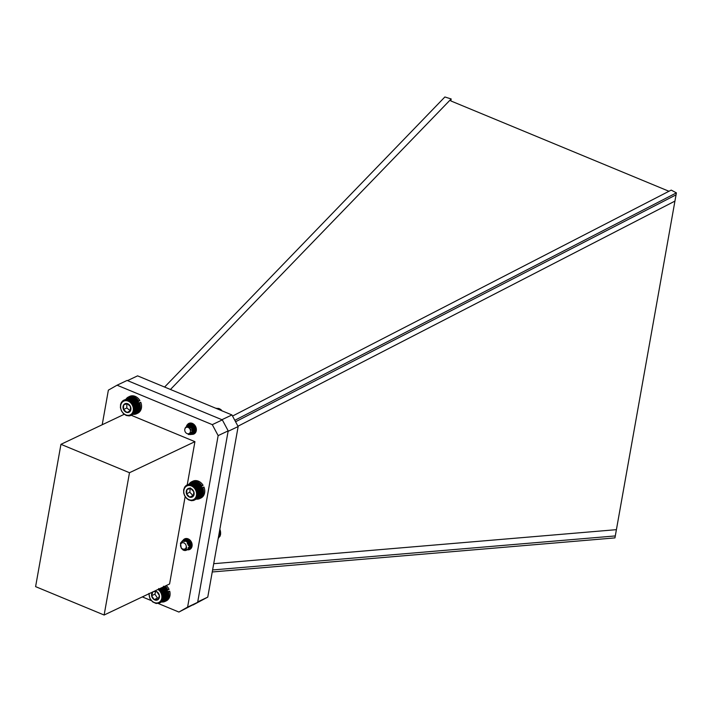 <?xml version="1.0" encoding="UTF-8"?>
<svg xmlns="http://www.w3.org/2000/svg" width="712" height="712" viewBox="0 0 712 712"><rect width="100%" height="100%" fill="white"/><g stroke="black" fill="none" stroke-linecap="round" stroke-linejoin="round"><path stroke-width="1.07" d="M187.229 484.863L194.928 441.663L129.486 472.715L104.13 615.026L169.581 583.973L185.156 496.531M104.13 615.026L35.6 586.635L60.947 444.324L129.486 472.715M124.297 414.268L60.947 444.324M194.928 441.663L131.257 415.292M157.993 603.384L178.908 612.053L187.603 607.105L218.148 435.619L212.292 424.646L117.071 385.201L108.366 390.149L102.208 424.752M142.329 596.905L151.345 600.634M182.486 541.547A5.865 4.708 64.6 0 1 184.684 538.868A5.865 4.708 64.6 0 1 191.457 542.152A5.865 4.708 64.6 0 1 189.712 549.477A5.865 4.708 64.6 0 1 187.318 549.789M187.158 425.037A5.865 4.708 64.6 0 1 188.903 423.4A5.865 4.708 64.6 0 1 195.675 426.675A5.865 4.708 64.6 0 1 193.931 434A5.865 4.708 64.6 0 1 190.469 434.008M117.071 385.201L127.101 380.439L222.322 419.884L212.292 424.646M218.148 435.619L228.187 430.858L222.322 419.884M187.603 607.105L197.642 602.343L228.187 430.858M178.908 612.053L197.642 602.343M231.943 414.945L221.904 419.706L127.528 380.617L137.567 375.856L231.943 414.945L238.146 426.559L207.762 597.119L192.961 605.004M238.146 426.559L228.107 431.321L197.722 601.88L207.762 597.119M212.238 571.976L614.946 537.898L676.4 192.872L234.809 420.32M232.53 416.057L671.22 190.104L676.4 192.872M164.597 387.052L444.875 96.974L451.159 98.959L170.453 389.473M668.951 191.27L450.812 100.917L451.159 98.959M235.583 421.753L676.053 194.839L674.932 201.104L237.959 426.221M213.716 563.69L616.405 529.666L615.293 535.931L212.603 569.956M131.23 415.301L129.192 415.906L126.238 415.47L123.496 413.708L121.44 410.922L120.408 407.593L120.595 404.3L121.521 402.191L123.63 400.269L126.398 399.646L127.279 400.286L127.884 399.868L127.982 400.473L128.623 400.108L128.676 400.74L129.344 400.429L129.362 401.087L130.047 400.838L130.643 402.004L131.364 401.871L131.23 402.556L131.96 402.485L132.263 403.838L132.993 403.882L132.699 404.55L133.429 404.656L133.082 405.297L133.794 405.457L133.393 406.071L134.301 407.13L133.811 407.673L134.452 407.985L133.918 408.483L134.524 408.83L133.945 409.284L134.515 409.667L133.9 410.076L134.265 411.278L133.589 411.572L134.025 412.026L133.002 412.907L133.34 413.378L131.23 415.301L136.419 412.346M131.836 414.936L136.971 411.963M132.387 414.491L137.256 412.186L137.478 411.5M132.895 413.966L137.754 411.661L137.923 410.975M133.34 413.378L138.199 411.073L138.315 410.388M133.714 412.729L138.573 410.423L138.644 409.738M134.025 412.026L138.885 409.72L138.902 409.053M134.265 411.278L139.125 408.973L139.312 405.68L138.288 402.351L136.223 399.565L133.482 397.794L128.623 400.108M133.295 397.955L132.744 397.554L127.884 399.868M132.592 397.768L131.996 397.403L127.136 399.708M131.889 397.661L131.257 397.341L126.398 399.646M131.195 397.643L130.527 397.367L125.668 399.672M130.51 397.705L129.824 397.474L124.965 399.779M129.842 397.857L124.28 399.984M129.21 398.088L123.63 400.269M130.234 402.422A7.583 6.088 -115.4 0 0 120.595 406.685A7.583 6.088 -115.4 0 0 130.109 414.909A7.583 6.088 -115.4 0 0 130.234 402.422M127.021 403.526A4.708 3.783 -115.4 0 0 123.568 405.057A4.708 3.783 -115.4 0 0 123.523 409.534A4.708 3.783 -115.4 0 0 126.932 412.479A4.708 3.783 -115.4 0 0 130.385 410.949A4.708 3.783 -115.4 0 0 130.43 406.472A4.708 3.783 -115.4 0 0 127.021 403.526L123.568 405.057L123.523 409.534L126.932 412.479L130.385 410.949L130.43 406.472L127.021 403.526M126.861 403.597L126.816 407.967L130.421 410.833M126.816 407.967L123.523 409.534M130.225 410.913L126.932 412.479M129.895 415.79L130.412 415.55M130.581 415.585L131.195 415.301M133.785 410.842L139.098 408.314M134.426 410.486L139.285 408.181M133.9 410.076L139.214 407.558M134.515 409.667L139.374 407.362M133.945 409.284L139.258 406.766M134.524 408.83L139.383 406.525M133.918 408.483L139.232 405.965M134.452 407.985L139.312 405.68M133.811 407.673L139.125 405.155M134.301 407.13L139.169 404.825M133.642 406.863L138.956 404.345M134.087 406.285L138.947 403.98M133.393 406.071L138.707 403.553M133.794 405.457L138.653 403.152M133.082 405.297L138.395 402.778M133.429 404.656L138.288 402.351M132.699 404.55L138.012 402.031M132.993 403.882L137.852 401.577M132.263 403.838L137.576 401.319M132.503 403.161L137.363 400.856M131.773 403.17L137.087 400.651M131.96 402.485L136.82 400.18M131.23 402.556L136.544 400.037M131.364 401.871L136.223 399.565M130.643 402.004L135.956 399.477M130.723 401.319L135.583 399.014M130.011 401.506L135.333 398.987M130.047 400.838L134.906 398.524M129.362 401.087L134.675 398.569M129.344 400.429L134.203 398.124M128.676 400.74L133.99 398.222M123.025 400.642L123.576 400.375M122.473 401.087L122.936 400.865M194.358 500.127L191.581 500.714L188.644 499.895L186.633 498.436L184.595 495.623L183.732 493.14L183.643 489.794L184.764 486.919L186.9 485.023L189.677 484.436L189.846 484.979L190.415 484.507L190.549 485.086L191.154 484.676L191.946 485.557L192.614 485.255L192.623 485.913L193.317 485.664L193.281 486.341L194.625 486.714L194.483 487.409L195.213 487.337L195.506 488.699L196.245 488.752L195.942 489.411L196.663 489.527L196.619 490.942L197.304 491.155L196.859 491.734L197.527 492.001L197.028 492.544L197.66 492.855L197.117 493.354L197.705 494.546L197.09 494.947L197.616 495.356L196.966 495.703L197.438 496.139L196.503 497.118L196.877 497.59L196.165 497.759L196.494 498.231L194.358 500.127L199.556 497.172M194.972 499.762L200.117 496.789M195.533 499.326L200.392 497.021L200.624 496.335M196.04 498.809L200.909 496.504L201.078 495.819M196.494 498.231L201.354 495.926L201.478 495.232M196.877 497.59L201.736 495.285L201.816 494.6M197.197 496.887L202.057 494.582L202.083 493.914M197.438 496.139L202.306 493.834L202.52 490.55L201.523 487.213L199.485 484.409L196.752 482.62L191.893 484.925M196.565 482.763L196.014 482.371L191.154 484.676M195.862 482.567L195.275 482.202L190.415 484.507M195.159 482.451L194.536 482.131L189.677 484.436M194.456 482.424L193.806 482.149L188.947 484.454M193.771 482.487L193.094 482.247L188.235 484.552M193.112 482.62L187.55 484.747M192.471 482.843L186.9 485.023M194.047 487.791A7.583 6.088 -115.4 0 0 183.838 490.648A7.583 6.088 -115.4 0 0 192.641 499.931A7.583 6.088 -115.4 0 0 194.047 487.791M190.674 488.441A4.708 3.783 -115.4 0 0 187.016 489.464A4.708 3.783 -115.4 0 0 186.517 493.817A4.708 3.783 -115.4 0 0 189.677 497.145A4.708 3.783 -115.4 0 0 193.335 496.122A4.708 3.783 -115.4 0 0 193.833 491.769A4.708 3.783 -115.4 0 0 190.674 488.441L187.016 489.464L186.517 493.817L189.677 497.145L193.335 496.122L193.833 491.769L190.674 488.441M190.238 488.521L189.81 492.25L192.97 495.579L193.566 495.41M190.309 487.898L187.016 489.464M189.81 492.25L186.517 493.817M192.97 495.579L189.677 497.145M185.725 485.824L186.197 485.602M193.023 500.589L193.53 500.358M193.709 500.403L194.314 500.118M196.966 495.703L202.279 493.185M197.616 495.356L202.475 493.051M197.09 494.947L202.404 492.419M197.705 494.546L202.564 492.241M197.144 494.155L202.457 491.636M197.722 493.71L202.582 491.405M197.117 493.354L202.43 490.835M197.66 492.855L202.52 490.55M197.028 492.544L202.341 490.025M197.527 492.001L202.386 489.696M196.859 491.734L202.172 489.215M197.304 491.155L202.172 488.85M196.619 490.942L201.932 488.423M197.019 490.328L201.879 488.023M196.316 490.159L201.63 487.64M196.663 489.527L201.523 487.213M195.942 489.411L201.256 486.892M196.245 488.752L201.879 485.86A9.318 7.476 -115.4 0 0 191.724 481.739A9.318 7.476 -115.4 0 0 189.214 483.929M195.506 488.699L200.829 486.171M195.755 488.023L200.615 485.718M195.026 488.023L200.339 485.504M195.213 487.337L200.072 485.032M194.483 487.409L199.796 484.881M194.625 486.714L199.485 484.409M193.904 486.839L199.218 484.32M193.993 486.154L198.853 483.849M193.281 486.341L198.595 483.822M193.317 485.664L198.176 483.359M192.623 485.913L197.936 483.395M192.614 485.255L197.473 482.95M191.946 485.557L197.26 483.039M186.286 485.388L186.847 485.121M161.499 591.263L161.277 592.286L161.998 592.402L161.651 593.043L162.354 593.212L161.953 593.817L162.852 594.885L162.354 595.428L162.995 595.739L162.452 596.238L163.03 597.421L162.416 597.822L162.941 598.24L162.291 598.578L162.763 599.023L162.087 599.308L162.523 599.771L161.82 599.994L161.811 601.106L159.675 602.993L164.873 600.038M160.289 602.637L165.433 599.664M160.85 602.201L165.709 599.896L165.94 599.21M161.366 601.684L166.225 599.379L166.403 598.694M161.811 601.106L166.67 598.801L166.804 598.107M162.203 600.465L167.062 598.16L167.133 597.475M162.523 599.771L167.382 597.457L167.4 596.789M162.763 599.023L167.623 596.718L167.89 595.116L166.857 590.097L163.52 586.234M149.155 593.666A7.583 6.088 -115.4 0 0 157.405 602.922A7.583 6.088 -115.4 0 0 160.351 591.894A7.583 6.088 -115.4 0 0 157.984 589.474M152.608 592.028A4.708 3.783 -115.4 0 0 151.603 595.721A4.708 3.783 -115.4 0 0 154.184 599.629A4.708 3.783 -115.4 0 0 158.082 599.557A4.708 3.783 -115.4 0 0 159.399 595.579A4.708 3.783 -115.4 0 0 156.818 591.681A4.708 3.783 -115.4 0 0 154.522 591.12M152.92 591.743L151.603 595.721L154.184 599.629L158.082 599.557L159.399 595.579L156.818 591.681L153.854 591.636M155.759 591.556L154.896 594.164L157.486 598.062L158.847 598.044M154.896 594.164L151.603 595.721M157.486 598.062L154.184 599.629M159.675 602.993L156.159 603.5L152.582 601.845L149.912 598.472L148.879 593.452M158.66 588.539L159.239 589.714L159.969 589.589L159.826 590.284L160.556 590.212L160.36 590.898L161.099 590.898L160.85 591.574L166.439 589.322M158.34 603.456L158.838 603.224M159.025 603.269L159.621 602.984M162.291 598.578L167.605 596.06M162.941 598.24L167.801 595.935M162.416 597.822L167.729 595.303M163.03 597.421L167.89 595.116M162.47 597.039L167.783 594.511M163.048 596.585L167.907 594.28M162.452 596.238L167.765 593.71M162.995 595.739L167.854 593.434M162.354 595.428L167.667 592.9M162.852 594.885L167.712 592.58M162.194 594.618L167.507 592.099M162.639 594.039L167.507 591.734M161.953 593.817L167.267 591.298M162.354 593.212L167.213 590.907M161.651 593.043L166.964 590.524M161.998 592.402L166.857 590.097M161.277 592.286L166.59 589.767M160.85 591.574L166.163 589.055M161.099 590.898L165.958 588.593M160.36 590.898L165.674 588.379M160.556 590.212L165.415 587.907M159.826 590.284L165.14 587.756M159.969 589.589L164.828 587.284M159.239 589.714L164.552 587.195M159.328 589.029L164.196 586.724M158.625 589.216L163.938 586.697M191.323 426.835C188.689 425.233 186.606 425.678 185.093 428.179A3.631 2.91 64.6 0 1 186.17 427.164A3.631 2.91 64.6 0 1 186.98 426.951L189.926 427.974L188.11 425.1A5.144 4.13 64.6 0 1 191.323 426.835L192.721 429.113L192.187 433.697L191.127 434.525L188.288 434.48M186.615 425.402L190.433 424.833L193.975 428.517L193.441 433.101L192.382 433.928L190.068 434.08M188.004 424.699L191.688 424.236L195.23 427.921L194.696 432.504L193.637 433.341L190.843 433.314M189.258 424.103L192.774 423.587M195.862 432.015L194.234 432.967M190.513 423.507L191.11 423.151M196.201 431.054L192.738 427.049L192.863 423.631M196.076 427.734L195.275 425.936M188.11 425.1L189.339 425.349L192.872 429.033L192.347 433.626L191.288 434.453L188.671 434.498M187.425 424.904L190.594 424.752L194.127 428.437L193.602 433.03L192.463 433.893M188.68 424.308L191.848 424.156L195.382 427.841L194.857 432.433L193.717 433.297M189.935 423.711L192.276 423.355M195.782 432.184L194.972 432.7M185.77 432.638A3.4 2.723 -115.4 0 0 189.801 433.003A3.4 2.723 -115.4 0 0 189.436 428.375A3.4 2.723 -115.4 0 0 185.405 428.01A3.4 2.723 -115.4 0 0 185.77 432.638M186.224 427.147L188.493 427.031L191.172 429.995M187.532 426.524L189.748 426.435L192.302 429.007L191.991 432.211L191.27 432.789M189.89 425.669L191.003 425.838L193.557 428.41L193.246 431.614L191.27 432.362M191.012 425.082L192.258 425.242L194.812 427.814L194.501 431.018L193.62 431.677L194.349 431.098L194.661 427.885L192.098 425.313L191.145 425.144M192.267 424.486L195.088 425.669M196.325 428.927L194.874 431.08L195.604 430.502L195.916 427.289L193.352 424.717L192.4 424.548M194.812 430.529L192.213 427.601L192.311 425.26M196.067 429.932L195.569 429.754M195.07 429.47L193.344 425.82M193.406 425.242L193.566 424.663M187.372 426.604L189.588 426.506L192.151 429.078L191.84 432.282L191.11 432.86M190.033 425.749L193.406 428.482L193.094 431.695L191.243 432.451M194.759 430.627L192.756 429.22M192.089 427.823L191.937 426.31M192.026 425.74L192.195 425.224M196.307 429.042L195.266 428.028M194.599 426.63L194.447 425.126M216.359 408.368L215.576 408.163M217.053 408.35L215.887 408.296M217.756 408.412L216.306 408.466M218.459 408.563L216.831 408.688M219.162 408.795L218.629 408.385L217.454 408.946M222.331 411.064L219.358 408.67L218.166 409.24M219.848 409.097L218.913 409.551M220.079 409.035L218.958 409.569M220.515 409.489L219.705 409.872M220.765 409.48L219.83 409.925M221.156 409.952L220.56 410.228M221.423 410.005L220.765 410.317M183.064 549.984C185.485 550.696 186.642 549.691 186.544 546.967A3.631 2.91 64.6 0 1 185.36 549.041L182.69 549.192L186.402 550.243A5.144 4.13 64.6 0 1 183.064 549.984L181.266 548.222L180.492 543.167L182.584 540.675L183.865 540.328L188.217 542.455L189.41 547.314L186.953 549.887M182.112 541.716L185.12 539.732L189.472 541.859L190.665 546.718L188.208 549.299M183.233 541.387L185.093 539.482L186.375 539.135L190.727 541.262L191.92 546.122L189.463 548.703M184.239 541.432L187.247 538.592M190.113 546.086L189.508 545.543M189.009 544.956L187.959 542.758M187.817 541.983L187.772 541.084M191.368 545.49L189.214 542.161M189.072 541.387L189.027 540.488M192.107 544.449L190.291 540.408M183.856 550.216L181.489 548.249M180.492 543.71L182.744 540.595L184.016 540.248L188.377 542.375L189.57 547.243L187.025 549.833M182.272 541.636L185.271 539.652L189.632 541.779L190.825 546.647L188.28 549.237M183.358 541.378L185.245 539.402L186.526 539.064L191.03 541.378M192.062 546.104L189.534 548.641M186.428 538.851L187.158 538.575M191.902 546.807L188.956 544.582L188.386 538.975M184.212 543.051A3.4 2.723 -115.4 0 0 180.643 544.511A3.4 2.723 -115.4 0 0 182.557 548.916A3.4 2.723 -115.4 0 0 186.126 547.457A3.4 2.723 -115.4 0 0 184.212 543.051M186.544 546.967L185.271 549.103M184.604 541.512L185.271 541.067M189.009 547.332L188.262 547.528M190.033 546.264L189.543 546.086M189.054 545.793L188.004 544.671L187.318 542.152M187.381 541.574L187.541 540.995M191.288 545.668L190.798 545.49M190.309 545.196L189.258 544.075L188.573 541.556M188.635 540.978L188.796 540.399M191.564 544.609L190.513 543.478L189.828 540.96M184.55 541.503L185.111 541.147M188.858 547.403L188.253 547.581M189.988 546.362L189.543 546.229M189.036 545.962L188.021 545M187.336 543.612L187.176 542.046M187.265 541.467L187.425 540.96M191.546 544.778L190.496 543.754M189.837 542.375L189.686 540.853M191.083 541.779L190.985 541.316M218.691 535.762L220.453 534.926L220.595 534.125L219.821 529.096M218.566 536.483L220.239 535.682L220.248 535.024M218.451 537.115L219.955 536.403L220.008 535.727M218.353 537.658L219.696 536.385M218.273 538.103L219.323 536.99M218.219 538.441L218.895 537.533M218.139 538.69L218.406 538.014M220.142 529.915L219.696 530.129M220.159 530.289L219.616 530.547M220.382 530.752L219.51 531.17M220.355 531.099L219.447 531.526M220.551 531.606L219.332 532.184M220.48 531.909L219.278 532.478M220.64 532.46L219.154 533.163M220.533 532.709L219.118 533.386M220.658 533.297L218.993 534.089M220.506 533.502L218.967 534.24M220.595 534.125L218.833 534.961M220.417 534.276L218.824 535.032M201.879 485.86L203.08 485.281A9.318 7.476 -115.4 0 0 192.925 481.17L191.724 481.739M196.432 499.139A9.318 7.476 -115.4 0 0 199.707 498.578L200.917 498.008A9.318 7.476 -115.4 0 0 203.952 487.017L201.745 487.818M199.707 498.578A9.318 7.476 -115.4 0 0 202.751 487.587L203.952 487.017M202.751 487.587L201.816 487.925M201.167 486.625L203.08 485.281M137.879 401.63L139.881 400.5A9.318 7.476 -115.4 0 0 129.726 396.379L128.525 396.958A9.318 7.476 -115.4 0 0 126.015 399.138M133.233 414.348A9.318 7.476 -115.4 0 0 136.508 413.788L137.719 413.218A9.318 7.476 -115.4 0 0 140.754 402.227L138.564 403.028M136.508 413.788A9.318 7.476 -115.4 0 0 139.552 402.796L140.754 402.227M138.68 401.07A9.318 7.476 -115.4 0 0 128.525 396.958M139.552 402.796L138.635 403.134M137.95 401.844L139.881 400.5M166.928 590.382L169.073 589.385A9.318 7.476 -115.4 0 0 166.225 585.567M161.766 602.005A9.318 7.476 -115.4 0 0 165.042 601.444L166.243 600.875A9.318 7.476 -115.4 0 0 169.723 591.2L167.427 591.583M165.042 601.444A9.318 7.476 -115.4 0 0 168.522 591.77L169.723 591.2M167.872 589.954A9.318 7.476 -115.4 0 0 165.015 586.136M168.522 591.77L167.507 591.948"/></g></svg>
